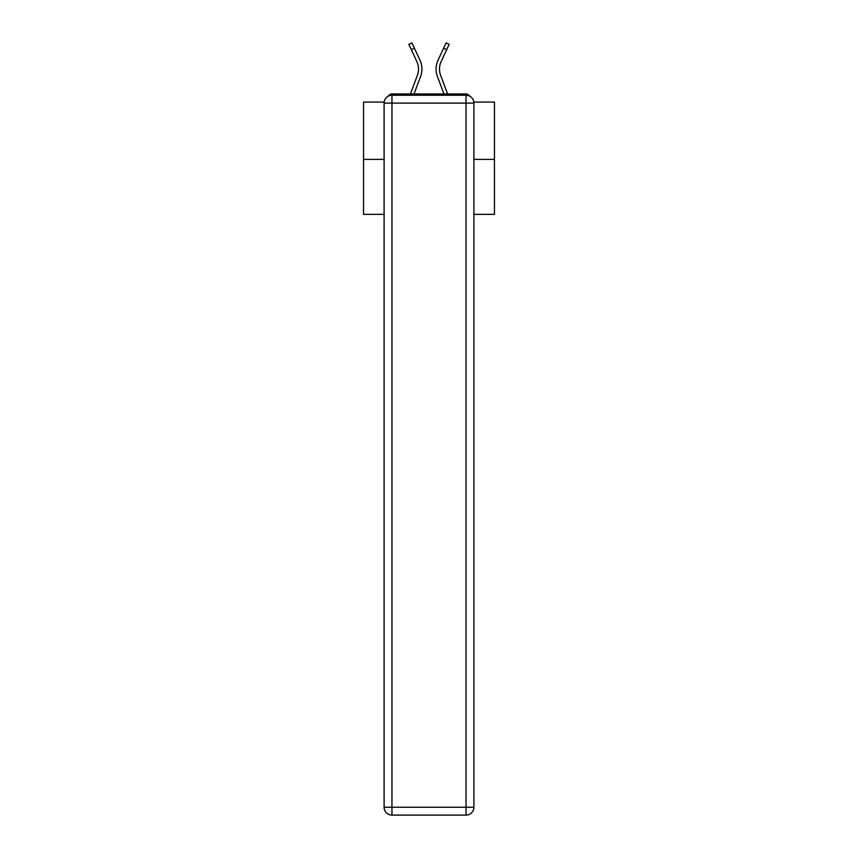 <?xml version="1.0" encoding="UTF-8"?>
<svg xmlns="http://www.w3.org/2000/svg" width="858" height="858" viewBox="0 0 858 858"><rect width="100%" height="100%" fill="white"/><g stroke="black" fill="none" stroke-linecap="round" stroke-linejoin="round"><path stroke-width="1.29" d="M473.82 102.059L494.444 102.059L494.444 214.35L473.895 214.35M384.105 159.384L363.556 159.384L363.556 214.35L384.105 214.35M363.556 159.384L363.556 102.059L384.18 102.059M494.444 159.384L473.895 159.384M469.53 96.075A3.925 3.925 0 0 0 466.044 93.94L391.956 93.94A3.925 3.925 0 0 0 388.47 96.075M466.044 93.94L449.42 93.94M408.58 93.94L391.956 93.94M414.06 93.94L420.613 76.405A20.946 20.946 0 0 0 419.991 60.264L414.414 48.241L411.325 49.678L408.848 44.337L411.926 42.9L414.414 48.241M411.325 49.678L416.902 61.69A17.535 17.535 0 0 1 417.417 75.214L410.424 93.94M443.94 93.94L437.387 76.405A20.946 20.946 0 0 1 438.009 60.264L446.074 42.9L449.152 44.337L441.098 61.69A17.535 17.535 0 0 0 440.583 75.214L447.576 93.94M391.956 95.249L466.044 95.249A7.851 7.851 0 0 1 473.895 103.11L473.895 807.249A7.851 7.851 0 0 1 466.044 815.1L391.956 815.1L391.956 807.249L466.044 807.249L466.044 103.11L391.956 103.11L391.956 807.249L384.105 807.249L384.105 103.11L391.956 103.11L391.956 95.249A7.851 7.851 0 0 0 384.105 103.11A7.851 7.851 0 0 1 391.956 95.249M384.105 807.249A7.851 7.851 0 0 0 391.956 815.1A7.851 7.851 0 0 1 384.105 807.249M441.098 61.69A17.535 17.535 0 0 0 439.468 69.08A17.535 17.535 0 0 1 441.098 61.69A17.535 17.535 0 0 0 439.468 69.08A17.535 17.535 0 0 1 441.098 61.69A17.535 17.535 0 0 0 439.468 69.08A17.535 17.535 0 0 1 441.098 61.69A17.535 17.535 0 0 0 439.468 69.08A17.535 17.535 0 0 1 441.098 61.69A17.535 17.535 0 0 0 439.468 69.08A17.535 17.535 0 0 1 441.098 61.69A17.535 17.535 0 0 0 439.468 69.08A17.535 17.535 0 0 1 441.098 61.69A17.535 17.535 0 0 0 439.468 69.08A17.535 17.535 0 0 1 441.098 61.69A17.535 17.535 0 0 0 439.468 69.08A17.535 17.535 0 0 1 441.098 61.69A17.535 17.535 0 0 0 439.468 69.08A17.535 17.535 0 0 1 441.098 61.69A17.535 17.535 0 0 0 439.468 69.08A17.535 17.535 0 0 1 441.098 61.69A17.535 17.535 0 0 0 439.468 69.08A17.535 17.535 0 0 1 441.098 61.69A17.535 17.535 0 0 0 439.468 69.08A17.535 17.535 0 0 1 441.098 61.69A17.535 17.535 0 0 0 439.468 69.08A17.535 17.535 0 0 1 441.098 61.69A17.535 17.535 0 0 0 439.468 69.08A17.535 17.535 0 0 1 441.098 61.69A17.535 17.535 0 0 0 439.468 69.08A17.535 17.535 0 0 1 441.098 61.69A17.535 17.535 0 0 0 439.468 69.08A17.535 17.535 0 0 1 441.098 61.69A17.535 17.535 0 0 0 440.583 75.214A17.535 17.535 0 0 1 439.468 69.08A17.535 17.535 0 0 0 440.583 75.214A17.535 17.535 0 0 1 439.468 69.08A17.535 17.535 0 0 0 440.583 75.214A17.535 17.535 0 0 1 439.468 69.08A17.535 17.535 0 0 0 440.583 75.214A17.535 17.535 0 0 1 439.468 69.08A17.535 17.535 0 0 0 440.583 75.214A17.535 17.535 0 0 1 439.468 69.08A17.535 17.535 0 0 0 440.583 75.214A17.535 17.535 0 0 1 439.468 69.08A17.535 17.535 0 0 0 440.583 75.214A17.535 17.535 0 0 1 439.468 69.08A17.535 17.535 0 0 0 440.583 75.214A17.535 17.535 0 0 1 439.468 69.08A17.535 17.535 0 0 0 440.583 75.214A17.535 17.535 0 0 1 439.468 69.08A17.535 17.535 0 0 0 440.583 75.214A17.535 17.535 0 0 1 439.468 69.08A17.535 17.535 0 0 0 440.583 75.214A17.535 17.535 0 0 1 439.468 69.08A17.535 17.535 0 0 0 440.583 75.214A17.535 17.535 0 0 1 439.468 69.08A17.535 17.535 0 0 0 440.583 75.214A17.535 17.535 0 0 1 439.468 69.08A17.535 17.535 0 0 0 440.583 75.214A17.535 17.535 0 0 1 439.468 69.08A17.535 17.535 0 0 0 440.583 75.214A17.535 17.535 0 0 1 439.468 69.08A17.535 17.535 0 0 0 440.583 75.214A17.535 17.535 0 0 1 439.468 69.08A17.535 17.535 0 0 0 440.583 75.214M418.532 69.08A17.535 17.535 0 0 0 416.902 61.69A17.535 17.535 0 0 1 417.417 75.214A17.535 17.535 0 0 0 418.532 69.08A17.535 17.535 0 0 1 417.417 75.214A17.535 17.535 0 0 0 418.532 69.08A17.535 17.535 0 0 1 417.417 75.214M466.044 815.1A7.851 7.851 0 0 0 473.895 807.249L466.044 807.249L466.044 815.1M473.895 103.11A7.851 7.851 0 0 0 466.044 95.249L466.044 103.11L473.895 103.11M446.675 49.678L443.586 48.241"/></g></svg>

